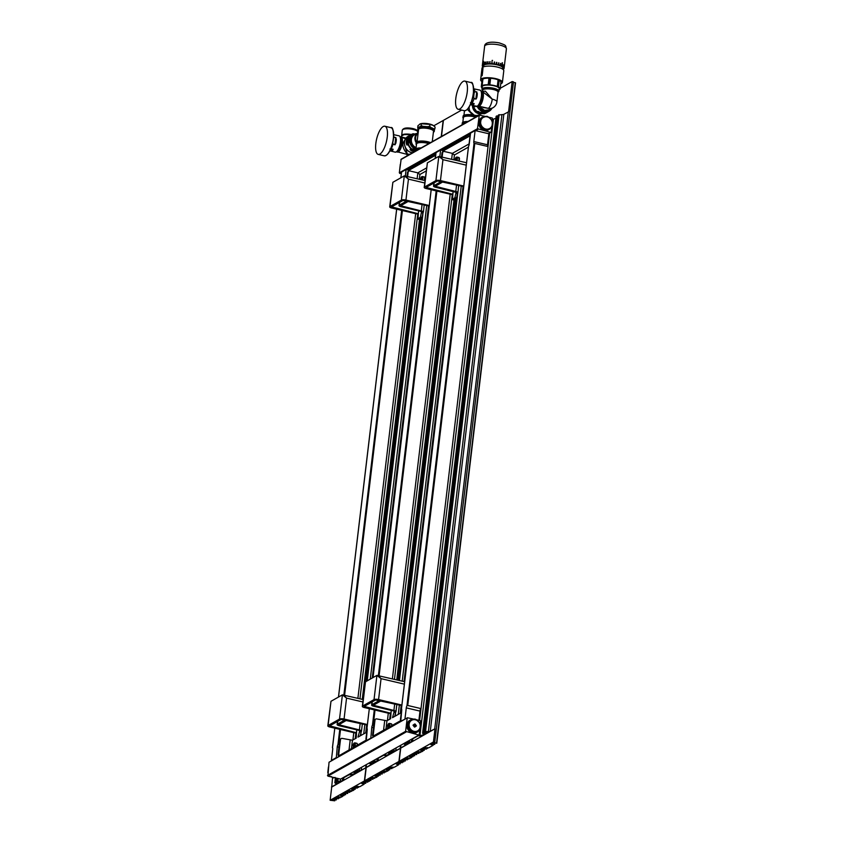<?xml version="1.0" encoding="UTF-8"?>
<svg xmlns="http://www.w3.org/2000/svg" width="843" height="843" viewBox="0 0 843 843"><rect width="100%" height="100%" fill="white"/><g stroke="black" fill="none" stroke-linecap="round" stroke-linejoin="round"><path stroke-width="1.26" d="M455.81 98.41A14.468 5.069 103.3 0 1 464.841 81.107A14.468 5.069 103.3 0 1 467.233 91.971A14.468 5.069 -76.7 0 1 458.202 109.274A14.468 5.069 -76.7 0 1 455.81 98.41M476.147 106.471A8.388 2.94 -76.7 0 0 477.117 106.281A8.388 2.94 -76.7 0 0 481.195 97.693A8.388 2.94 -76.7 0 0 479.994 90.127C483.808 91.845 480.531 104.637 477.296 106.26L472.059 105.501A8.388 2.94 -76.7 0 0 472.902 105.291A8.388 2.94 -76.7 0 0 473.808 104.511L474.114 103.563M470.436 102.656L472.143 102.983A8.388 2.94 -76.7 0 0 473.987 98.736L476.053 99.074L474.04 98.473L473.692 96.871L474.145 93.025L473.397 93.025L474.862 91.434A8.388 2.94 -76.7 0 0 473.84 88.8L475.821 89.242M476.896 92.024L476.917 93.468L476.706 91.866L474.851 91.666L476.695 92.098L475.884 98.905L476.79 97.619A8.388 2.94 -76.7 0 0 477.296 93.394M476.053 99.074L476.79 97.619M474.04 98.473L472.965 96.65M470.9 103.331L473.882 103.541L473.545 104.195A8.103 2.835 -76.7 0 1 471.848 105.154L473.808 104.511M475.621 89.221L473.777 88.778M479.562 106.682L484.577 110.412L489.34 109.78L492.997 107.714A7.808 6.965 60.6 0 1 488.266 108.336A7.808 2.74 -76.7 0 0 492.238 99.168L481.975 91.192A7.808 2.74 103.3 0 1 483.271 97.061A7.808 2.74 103.3 0 1 478.392 106.408A7.808 2.74 103.3 0 1 477.739 105.944L488.266 108.336L483.028 107.493M492.997 107.714A7.808 7.808 0 0 0 496.906 101.834A7.808 2.244 -173.2 0 0 492.238 99.168L485.399 91.192L482.523 91.318M497.191 90.507A6.944 2.002 -173.2 0 0 493.176 88.631A6.944 2.002 -173.2 0 0 483.787 88.905M482.565 90.243A8.535 2.455 6.8 0 1 481.954 89.168A8.535 2.455 6.8 0 1 493.808 88.273A8.535 2.455 -173.2 0 1 498.908 91.192A8.535 2.455 -173.2 0 1 498.065 92.087M498.908 91.192L499.204 88.715A8.535 2.455 -173.2 0 0 494.103 85.796A8.535 2.455 -173.2 0 0 482.249 86.692L481.954 89.168M498.329 79.959L498.371 79.959A9.494 2.729 6.8 0 1 498.55 80.032L498.592 80.053A9.494 2.729 6.8 0 1 498.761 80.127L498.803 80.148A9.494 2.729 6.8 0 1 498.972 80.233L499.003 80.243A9.494 2.729 6.8 0 1 499.172 80.327L498.413 86.945A9.494 2.729 -173.2 0 1 500.152 88.821A9.494 2.729 -173.2 0 1 499.867 89.379L499.857 89.39A9.494 2.729 -173.2 0 1 499.783 89.463L499.762 89.474A9.494 2.729 -173.2 0 1 499.688 89.537L499.667 89.558A9.494 2.729 -173.2 0 1 499.572 89.621L499.551 89.632A9.494 2.729 -173.2 0 1 499.456 89.695L499.435 89.706A9.494 2.729 -173.2 0 1 499.33 89.769L499.298 89.779A9.494 2.729 -173.2 0 1 499.067 89.895M481.3 86.576L482.091 79.969A9.494 2.729 6.8 0 1 482.375 79.421L481.585 86.028A9.494 2.729 -173.2 0 0 481.3 86.576A9.494 2.729 -173.2 0 0 482.112 87.872M481.585 86.028L481.606 86.007A9.494 2.729 -173.2 0 1 481.669 85.944L481.69 85.933A9.494 2.729 -173.2 0 1 481.774 85.86L481.785 85.849A9.494 2.729 -173.2 0 1 481.88 85.786L481.901 85.775A9.494 2.729 -173.2 0 1 481.996 85.712L482.017 85.691A9.494 2.729 -173.2 0 1 482.133 85.638L482.154 85.617A9.494 2.729 -173.2 0 1 488.171 84.774L488.993 78.188A9.494 2.729 6.8 0 1 489.277 78.178L489.309 78.199A9.494 2.729 6.8 0 1 489.593 78.199L489.635 78.209A9.494 2.729 6.8 0 1 489.92 78.209L489.973 78.22A9.494 2.729 6.8 0 1 490.247 78.23L490.299 78.241A9.494 2.729 6.8 0 1 490.573 78.262L490.626 78.262A9.494 2.729 6.8 0 1 498.097 79.843L497.307 86.45A9.494 2.729 -173.2 0 0 489.836 84.869L490.605 78.273M489.277 78.178L488.487 84.785A9.494 2.729 -173.2 0 0 488.223 84.774L489.014 78.167L488.171 84.774M488.487 84.785L488.54 84.785A9.494 2.729 -173.2 0 1 488.803 84.795L488.866 84.806A9.494 2.729 -173.2 0 1 489.13 84.816L489.182 84.816A9.494 2.729 -173.2 0 1 489.456 84.837L489.509 84.837A9.494 2.729 -173.2 0 1 489.783 84.858L490.626 78.262M497.307 86.45L497.349 86.471A9.494 2.729 -173.2 0 1 497.539 86.544L497.581 86.555A9.494 2.729 -173.2 0 1 497.76 86.639L497.802 86.65A9.494 2.729 -173.2 0 1 497.981 86.734L498.013 86.755A9.494 2.729 -173.2 0 1 498.181 86.829L498.224 86.85A9.494 2.729 -173.2 0 1 498.382 86.934M502.407 82.393L503.787 70.78A10.97 3.161 6.8 0 0 497.233 67.04A10.97 3.161 -173.2 0 0 482.006 68.188L480.626 79.8A10.97 3.161 -173.2 0 1 495.842 78.652A10.97 3.161 6.8 0 1 502.407 82.393A10.97 3.161 6.8 0 1 500.753 83.794M480.626 79.8A10.97 3.161 -173.2 0 0 481.901 81.539M499.161 80.338L499.204 80.348A9.494 2.729 6.8 0 1 500.942 82.224L500.152 88.821M498.097 79.864L498.139 79.864A9.494 2.729 6.8 0 1 498.329 79.937L497.539 86.544M489.488 84.858L490.278 78.251L489.456 84.837M488.845 84.816L489.646 78.199L488.866 84.806M488.529 84.806L489.309 78.199L488.54 84.785M482.375 79.421L482.386 79.421A9.494 2.729 6.8 0 1 482.459 79.337L482.481 79.337A9.494 2.729 6.8 0 1 482.554 79.263L482.575 79.263A9.494 2.729 6.8 0 1 482.67 79.179L482.681 79.179A9.494 2.729 6.8 0 1 482.786 79.105L482.807 79.105A9.494 2.729 6.8 0 1 482.913 79.031L482.934 79.031A9.494 2.729 6.8 0 1 488.951 78.167M482.797 70.39L482.175 75.617A10.97 3.161 -173.2 0 0 481.606 75.933L482.228 70.707A10.97 3.161 -173.2 0 1 482.797 70.38L482.175 75.617A10.97 3.161 -173.2 0 0 481.606 75.933M482.955 67.872L482.86 69.579L482.955 67.872A10.97 3.161 -173.2 0 0 482.649 68.041L482.354 69.864A10.97 3.161 -173.2 0 1 482.86 69.579A10.97 3.161 -173.2 0 0 482.354 69.864M483.418 66.882L483.545 65.859A9.726 2.803 -173.2 0 1 497.033 64.837A9.726 2.803 6.8 0 1 502.849 68.157L502.723 69.189M484.63 46.239C484.63 42.161 491.553 41.391 499.372 42.93C506.98 45.585 505.305 45.248 506.411 48.841A10.97 3.161 -173.2 0 0 499.846 45.1A10.97 3.161 -173.2 0 0 484.63 46.239L482.301 65.712A10.97 3.161 -173.2 0 1 497.528 64.563A10.97 3.161 6.8 0 1 504.082 68.304A10.97 3.161 6.8 0 1 503.05 69.442M482.301 65.712A10.97 3.161 -173.2 0 0 483.039 67.05M502.217 62.709L501.922 65.185A10.97 3.161 -173.2 0 1 502.165 65.301A10.97 3.161 -173.2 0 0 501.922 65.185L502.217 62.709A10.97 3.161 -173.2 0 1 502.46 62.825L502.165 65.301M503.25 64.785L503.123 65.88A10.97 3.161 -173.2 0 1 503.282 66.007A10.97 3.161 -173.2 0 0 503.123 65.88L503.25 64.785A10.97 3.161 -173.2 0 1 503.419 64.9L503.292 66.007M504.019 65.491L503.893 66.586A10.97 3.161 -173.2 0 1 503.966 66.713A10.97 3.161 -173.2 0 0 503.893 66.586L504.019 65.491A10.97 3.161 -173.2 0 1 504.103 65.617L503.977 66.713M498.603 62.846L498.476 63.952A10.97 3.161 -173.2 0 1 498.824 64.047A10.97 3.161 -173.2 0 0 498.476 63.952L498.603 62.846A10.97 3.161 -173.2 0 0 498.603 62.846L498.603 62.846A10.97 3.161 -173.2 0 1 498.951 62.94L498.951 62.94M504.314 66.175L504.188 67.282A10.97 3.161 -173.2 0 1 504.188 67.398L504.198 67.398A10.97 3.161 -173.2 0 0 504.188 67.282L504.325 66.186A10.97 3.161 -173.2 0 1 504.325 66.302L504.082 68.304M500.479 63.436L500.352 64.532A10.97 3.161 -173.2 0 1 500.647 64.648A10.97 3.161 -173.2 0 0 500.352 64.532L500.489 63.425A10.97 3.161 -173.2 0 0 500.479 63.436L500.489 63.425A10.97 3.161 -173.2 0 1 500.784 63.541L500.658 64.637M483.671 61.307L483.376 63.783A10.97 3.161 -173.2 0 0 483.218 63.868L483.208 63.868A10.97 3.161 -173.2 0 1 483.376 63.783L483.671 61.307A10.97 3.161 -173.2 0 0 483.503 61.391L483.208 63.868M492.143 60.401L491.848 62.877A10.97 3.161 -173.2 0 1 492.249 62.909A10.97 3.161 -173.2 0 0 491.848 62.877L492.143 60.401A10.97 3.161 -173.2 0 1 492.544 60.433L492.544 60.422A10.97 3.161 -173.2 0 0 492.143 60.401M484.662 62.234L484.535 63.341A10.97 3.161 -173.2 0 0 484.303 63.404L484.293 63.404A10.97 3.161 -173.2 0 1 484.525 63.33L484.662 62.234A10.97 3.161 -173.2 0 0 484.43 62.308L484.293 63.404M494.251 62.003L494.124 63.099A10.97 3.161 -173.2 0 1 494.525 63.162A10.97 3.161 -173.2 0 0 494.124 63.099L494.251 62.003A10.97 3.161 -173.2 0 1 494.651 62.055L494.525 63.162L494.651 62.055A10.97 3.161 -173.2 0 0 494.251 62.003M485.768 63.056L485.905 61.96A10.97 3.161 -173.2 0 1 486.2 61.908L486.074 63.014A10.97 3.161 -173.2 0 0 485.768 63.056L485.768 63.056A10.97 3.161 -173.2 0 1 486.063 63.014L486.074 63.014M496.495 62.371L496.369 63.467A10.97 3.161 -173.2 0 1 496.748 63.541A10.97 3.161 -173.2 0 0 496.369 63.467L496.495 62.371A10.97 3.161 -173.2 0 1 496.875 62.445L496.748 63.541L496.875 62.445M487.707 61.75L487.57 62.856A10.97 3.161 -173.2 0 1 487.928 62.835L487.918 62.825A10.97 3.161 -173.2 0 0 487.57 62.856L487.707 61.75A10.97 3.161 -173.2 0 1 488.055 61.729L487.928 62.835M489.762 61.687L489.625 62.793A10.97 3.161 -173.2 0 1 490.015 62.793A10.97 3.161 -173.2 0 0 489.625 62.793L489.762 61.687A10.97 3.161 -173.2 0 1 490.141 61.687L490.141 61.687M486.2 61.908L486.063 63.014M488.055 61.729L487.918 62.825M499.204 80.348L498.413 86.945M482.386 79.411L481.606 86.007M482.459 79.337L481.669 85.944L482.481 79.326M481.785 85.849L482.575 79.242L481.774 85.86M482.67 79.179L481.88 85.786L482.691 79.168M482.786 79.105L481.996 85.712M482.807 79.094L482.017 85.691M482.913 79.031L482.133 85.638L482.944 79.021M489.593 78.199L488.803 84.795M489.92 78.209L489.13 84.816L489.952 78.23M489.973 78.22L489.182 84.816M490.299 78.241L489.509 84.837M490.573 78.262L489.783 84.858M498.139 79.864L497.349 86.471M498.371 79.959L497.581 86.555M498.55 80.032L497.76 86.639M498.592 80.053L497.802 86.65M498.761 80.127L497.981 86.734M498.803 80.148L498.013 86.755M498.972 80.233L498.181 86.829M499.003 80.243L498.224 86.85M478.845 106.513A7.524 6.702 60.6 0 0 483.924 110.538A7.524 6.702 60.6 0 0 486.822 110.57M485.01 113.088L483.945 113.215A8.967 7.998 -119.4 0 1 481.817 113.004A8.967 7.998 -119.4 0 1 479.751 112.224L477.949 111.308L476.811 111.95A8.967 7.998 -119.4 0 1 473.724 107.44A1.159 1.033 -119.4 0 1 473.671 106.913L473.787 105.912L473.64 106.945L474.851 106.165M477.212 112.172L473.703 107.472L474.83 106.218M478.287 111.476L479.751 112.224M482.207 113.362A7.808 6.965 60.6 0 1 479.551 113.257A7.808 6.965 -119.4 0 1 473.281 105.797M482.66 113.468A7.808 6.965 60.6 0 1 478.75 113.71A7.808 6.965 -119.4 0 1 472.459 105.596M474.356 110.876A7.524 6.702 -119.4 0 1 472.976 108.42M480.9 113.879L479.361 114.743A7.239 6.449 -119.4 0 1 474.988 115.322A7.239 6.449 60.6 0 1 469.203 106.924M467.454 109.284L474.061 115.027M475.884 115.66L477.191 115.449M467.37 109.369L472.691 114.933M462.818 122.319L463.387 117.588A7.808 2.244 6.8 0 1 474.23 116.777A7.808 2.244 6.8 0 1 475.663 117.166M492.438 121.455L492.301 118.052L488.519 117.166M485.842 116.534L479.288 115.122L401.142 159.211L399.319 172.804L401.331 173.837M412.828 739.891L411.721 739.385L417.664 736.034L423.239 734.98A3.477 1.001 6.8 0 0 423.808 734.527A3.477 1.001 6.8 0 0 423.565 734.095L422.575 733.262L423.27 732.873L426.179 733.547L427.749 732.662L425.02 732.093L425.546 731.587L428.381 731.566A3.477 1.001 6.8 0 0 430.278 731.239L503.84 114.29L508.571 111.834L512.175 81.56L513.492 81.876L434.746 742.304L433.428 741.998L434.999 728.784L400.72 748.12L400.794 745.286M503.84 114.29A3.477 1.001 6.8 0 1 501.943 114.616L498.434 115.017L424.861 731.966M497.676 116.576L498.245 116.608M422.575 733.262L496.148 116.313L496.833 115.923L497.739 116.049L424.166 732.999M419.877 736.097L493.44 119.148L495.905 118.326M493.44 119.148L492.702 119.253M409.508 740.365L409.298 742.146L406.126 742.546L409.013 743.231L407.443 744.127L403.871 743.547M403.839 743.832L404.956 744.78A3.477 1.001 -173.2 0 1 405.198 745.212A3.477 1.001 -173.2 0 1 404.914 745.549L400.457 748.057M405.43 743.568L405.546 742.599M430.278 731.239L434.999 728.784M409.298 742.146A3.477 1.001 -173.2 0 0 411.384 741.671L412.807 740.091M420.004 728.953L419.087 734.959L340.583 779.101L419.087 734.959M399.456 680.512L457.833 192.773A3.477 1.001 -173.2 0 0 457.875 192.657A3.477 1.001 -173.2 0 0 455.789 191.466L435.23 186.282L443.102 181.751M383.196 755.212L385.367 755.57L388.728 754.453A3.477 1.001 6.8 0 0 389.297 753.99A3.477 1.001 6.8 0 0 389.055 753.558L388.075 752.725L388.76 752.346L391.679 753.02L393.249 752.135L390.362 751.44L393.871 751.039L394.113 749.048M395.209 716.129L395.652 712.377L393.934 712.472L394.25 711.355L393.228 710.849L373.702 706.244A3.477 1.001 6.8 0 1 371.626 705.064A3.477 1.001 6.8 0 1 371.9 704.727L372.248 701.861M395.652 712.377L395.947 711.755A3.477 1.001 -173.2 0 0 395.989 711.64A3.477 1.001 -173.2 0 0 393.913 710.459L373.344 705.264L381.226 700.733M394.166 711.239L394.071 711.998L394.25 711.355L395.947 711.755M394.745 716.381L395.515 712.841M401.247 712.714L392.501 717.656L393.934 712.472M400.741 721.534L401.711 710.449A2.318 0.811 -76.7 0 0 401.479 708.805L468.55 146.292A2.318 0.811 -76.7 0 0 469.235 144.132L470.552 133.12L475.125 130.549L473.808 141.55A2.318 0.811 -76.7 0 0 474.04 143.205L474.767 143.426L474.04 143.205L406.969 705.707A2.318 0.811 -76.7 0 0 406.284 707.867L420.004 711.102L418.897 720.333M416.368 719.732L420.446 720.691L420.457 725.149M489.562 133.099L487.96 146.534L474.767 143.426L407.749 705.475L420.942 708.584A2.318 0.811 -76.7 0 0 420.004 711.102M475.125 130.549L488.845 133.774L487.528 144.785A2.318 0.811 -76.7 0 0 487.865 146.503M491.754 127.251L491.195 131.94L488.318 133.658M343.818 778.827L342.711 778.321L348.654 774.97L354.218 773.916A3.477 1.001 6.8 0 0 354.787 773.463A3.477 1.001 6.8 0 0 354.555 773.031L353.565 772.199L354.25 771.809L357.169 772.483L358.739 771.598L355.851 770.902L359.371 770.502L359.603 768.521M360.699 735.591L361.152 731.84L359.424 731.935L359.74 730.818L358.718 730.312L339.192 725.718A3.477 1.001 6.8 0 1 337.116 724.527A3.477 1.001 6.8 0 1 337.4 724.2L337.737 721.334M367.232 680.838L423.038 212.857L421.31 212.952L421.626 211.835L420.604 211.33L401.078 206.725A3.477 1.001 6.8 0 1 399.002 205.544A3.477 1.001 6.8 0 1 399.287 205.207L399.624 202.341M366.547 681.228L421.763 218.126L419.445 219.454M365.757 781.061L367.78 782.178L364.756 781.788L363.386 782.557L365.725 783.337L362.701 782.947L361.752 783.505L364.123 784.232L359.74 786.73L356.758 786.298L356.157 786.667L358.517 787.394L355.504 787.014L354.903 787.373L357.263 788.11L354.25 787.72L352.838 788.532L355.209 789.269L351.584 789.248L353.912 790.017L352.543 790.787L348.991 790.681L351.32 791.461L347.39 791.588L349.729 792.357L346.705 791.977L345.335 792.747L347.664 793.516L344.65 793.137L343.249 793.948L345.609 794.686L341.647 794.854L344.007 795.581L340.424 795.518L342.753 796.287L341.236 797.172L338.254 796.74L337.643 797.109L340.014 797.836L336.051 798.015L338.412 798.742L335.398 798.353L333.986 799.175L336.357 799.902L332.427 800.028L334.755 800.808L330.14 800.27L364.408 780.934L365.988 767.72L361.268 770.175A3.477 1.001 6.8 0 1 359.371 770.502M365.988 767.72L331.71 787.056L332.564 777.657M335.988 783.758L335.904 784.485L331.447 786.993M335.904 784.485A3.477 1.001 -173.2 0 0 336.188 784.148A3.477 1.001 -173.2 0 0 335.946 783.716L334.829 782.768L335.409 777.878M340.53 779.09L340.287 781.082L337.116 781.482L340.003 782.167L338.433 783.063L334.829 782.768M340.287 781.082A3.477 1.001 -173.2 0 0 342.374 780.607L343.786 779.027M339.792 740.07A1.739 1.549 -119.4 0 1 340.53 738.921L341.215 738.542A1.739 1.549 60.6 0 0 340.477 739.68L339.792 740.07L339.265 744.538L338.738 744.411L340.509 729.522M426.526 167.947L417.833 172.847L409.919 170.981A1.739 1.549 60.6 0 0 408.138 172.257L407.454 172.646L407.021 176.324M408.138 172.257L407.643 176.472M407.454 172.646A1.739 1.549 -119.4 0 1 408.191 171.508L408.876 171.118M336.294 757.899L337.263 746.803A2.318 0.811 -76.7 0 1 337.948 744.643L338.738 744.411M338.464 755.728A1.739 1.549 -119.4 0 1 338.085 754.38L339.265 744.538M339.139 755.317A1.739 1.549 60.6 0 1 338.77 753.99L340.477 739.68M356.557 731.65L356.22 738.12L352.448 740.249L342.258 738.405A1.739 1.549 60.6 0 0 341.215 738.542M359.424 731.935L357.99 737.119L366.737 732.188M357.39 745.022A2.244 0.79 -76.7 0 0 357.211 743.642M360.246 735.855L361.004 732.314M359.655 730.712L359.571 731.471L359.74 730.818L361.447 731.218L361.152 731.84M429.203 206.071L402.996 200.444L391.563 206.893L417.264 213.49A1.159 1.033 60.6 0 0 418.455 212.636L417.97 219.159L420.415 217.072L422.006 217.441L421.763 218.126M422.006 217.441L422.891 213.321M362.258 699.342L419.466 219.517M362.88 699.49L420.141 219.254M366.231 741.008L367.2 729.922A2.318 0.811 -76.7 0 0 366.979 728.268L369.308 708.71L366.937 728.226M370.804 738.426L371.774 727.34L373.449 727.73M370.456 738.342L365.894 740.923M407.432 717.762L329.033 762.23L407.432 717.762L413.987 719.174M405.304 718.963L400.393 721.46M404.967 718.879L406.284 707.867M406.969 705.707L407.749 705.475M420.942 708.584L419.519 720.48M479.288 115.122L477.475 128.705L399.319 172.804M477.475 128.705L490.594 132.362M488.792 129.643A6.976 6.217 -119.4 0 1 488.55 129.79A6.976 6.217 -119.4 0 1 484.325 130.349A6.976 6.217 -119.4 0 1 478.866 124.543A6.976 6.217 -119.4 0 1 481.69 117.641A6.976 6.217 -119.4 0 1 481.943 117.514M400.857 177.799L401.542 172.067L406.105 169.485L408.286 170.001M406.105 169.485L405.325 176.103M408.497 169.317L435.936 153.531M439.825 156.629L440.615 150.012L436.042 152.594L435.357 158.326M440.615 150.012L442.796 150.528M442.996 149.854L470.436 134.069M482.902 132.383A5.869 1.686 -173.2 0 0 482.017 132.14A5.869 1.686 -173.2 0 0 481.068 131.951M470.246 135.723L442.849 151.139L443.218 151.74M398.834 680.364L456.274 198.653L453.945 199.981M397.38 680.027L454.651 199.78M389.023 752.409L389.087 751.882M397.643 680.09L454.935 199.622M452.954 193.205L452.47 199.696L454.925 197.599L456.506 197.968L456.274 198.653M456.506 197.968L457.401 193.858L455.821 193.49L456.137 192.373L435.589 187.262A3.477 1.001 6.8 0 1 433.513 186.071A3.477 1.001 6.8 0 1 433.787 185.745L434.134 182.878M373.649 735.855A1.739 1.549 60.6 0 1 373.28 734.516L374.987 720.207A1.739 1.549 60.6 0 1 376.768 718.931L386.948 720.786L390.646 718.7M401.826 705.591L375.609 699.964L364.187 706.413L389.887 713.009A1.159 1.033 60.6 0 0 391.068 712.156L390.583 718.679M391.9 725.56A2.244 0.79 -76.7 0 0 391.71 724.169M454.925 197.599L455.821 193.49M458.919 160.95A2.392 0.832 103.3 0 0 459.33 159.316A2.392 0.832 103.3 0 0 458.94 157.525L459.014 160.971A2.244 0.79 -76.7 0 0 459.414 159.38A2.244 0.79 -76.7 0 0 459.245 157.852M468.866 145.649L469.846 137.451A1.739 1.549 -119.4 0 1 470.12 136.714M441.521 181.382L433.787 185.745M456.052 192.257L455.958 193.015L456.137 192.373L457.833 192.773M396.758 679.88L453.977 200.044M372.975 736.255A1.739 1.549 -119.4 0 1 372.595 734.906L374.303 720.596A1.739 1.549 -119.4 0 1 375.03 719.458L375.715 719.068M373.765 725.075L373.238 724.948L375.019 710.059M451.648 159.243L452.343 153.373L444.43 151.519A1.739 1.549 60.6 0 0 442.649 152.794L441.964 153.184L441.521 156.861M442.649 152.794L442.143 157.009M441.964 153.184A1.739 1.549 -119.4 0 1 442.691 152.035L443.376 151.656M371.774 727.34A2.318 0.811 -76.7 0 1 372.458 725.18L373.238 724.948M373.038 736.529L372.964 737.203M373.08 736.171L400.478 720.744M400.573 720.006A1.739 1.549 -119.4 0 1 400.478 719.174L401.668 709.174M407.19 718.141L405.609 731.345L418.739 735.001M416.927 732.251A6.944 6.186 -119.4 0 1 416.674 732.409A6.944 6.186 -119.4 0 1 412.469 732.967A6.944 6.186 -119.4 0 1 407.032 727.182A6.944 6.186 -119.4 0 1 409.846 720.312A6.944 6.186 -119.4 0 1 410.109 720.175M406.073 732.019L327.916 776.118L340.583 779.101M327.916 776.118L329.033 762.23M400.341 164.28A6.976 6.217 60.6 0 0 400.299 164.343L399.656 169.97A6.976 6.217 60.6 0 0 399.645 170.075M335.957 757.815L331.383 760.397L332.7 749.385A2.318 0.811 -76.7 0 0 332.469 747.741L334.797 728.183L332.437 747.688M337.801 781.092L338.106 778.51M337.116 781.482L337.485 778.374M338.433 783.063L338.633 781.377M336.494 783.073L337.063 778.268M336.42 782.504L336.926 778.237M335.893 782.378L336.399 778.11M335.777 782.441L336.294 778.089M335.514 782.378L336.03 778.026M330.14 800.27L331.71 787.056M407.158 154.343L406.969 155.923M365.725 767.657L366.052 764.875M433.755 125.807L443.165 120.496L441.247 136.587M365.736 781.24L364.408 780.934M331.004 776.435L332.532 777.646A6.976 6.217 60.6 0 0 333.059 777.794A6.976 6.217 60.6 0 0 333.586 777.899L334.144 777.583M328.475 766.919A6.976 6.217 60.6 0 0 328.433 766.982L327.801 772.62M332.532 777.646L333.09 777.33M333.586 777.899L335.103 777.404M409.666 720.681L414.471 719.037A6.944 6.186 -119.4 0 1 415.125 719.153A6.944 6.186 -119.4 0 1 415.768 719.332L419.93 723.094A6.944 6.186 -119.4 0 1 420.436 724.411L419.793 729.817A6.944 6.186 -119.4 0 1 419.003 730.828L418.455 731.144A6.944 6.186 -119.4 0 1 417.201 732.114A6.944 6.186 -119.4 0 1 413.65 732.788L414.198 732.472A6.944 6.186 -119.4 0 1 413.544 732.356A6.944 6.186 -119.4 0 1 412.901 732.167L412.353 732.483A6.944 6.186 -119.4 0 1 408.191 728.721L408.739 728.415A6.944 6.186 -119.4 0 1 408.233 727.098L407.685 727.404A6.944 6.186 -119.4 0 1 408.328 721.998L408.876 721.692A6.944 6.186 -119.4 0 1 409.666 720.681L409.118 720.986A6.944 6.186 -119.4 0 1 410.372 720.017A6.944 6.186 -119.4 0 1 413.565 719.311M408.233 727.098L408.876 721.692M412.901 732.167L408.739 728.415M413.987 731.334A6.08 5.416 -119.4 0 1 409.14 724.253A6.08 5.416 -119.4 0 1 415.367 719.785A6.08 5.416 -119.4 0 1 420.214 726.866A6.08 5.416 -119.4 0 1 413.987 731.334M419.003 730.828L414.198 732.472M418.455 731.144L413.65 732.788M414.735 727.098L415.178 724.074L416.431 725.897L414.735 727.098M414.356 726.94L413.017 725.17L414.703 723.968L414.356 726.94L413.102 725.117L414.703 723.968M415.178 724.074L414.83 727.045M412.353 732.483L408.191 728.721M407.685 727.404L408.328 721.998M378.317 759.364L377.253 758.563M366.062 739.469A1.739 1.549 -119.4 0 1 365.967 738.647L367.158 728.637M338.538 756.002L365.978 740.217M375.009 759.828L374.798 761.608L372.343 761.334M372.3 761.629L371.658 761.724M371.615 762.009L374.513 762.704L372.933 763.589L373.133 761.914M377.221 758.858L383.165 755.497M400.256 761.598L402.28 762.704L399.266 762.325L397.864 763.136L400.225 763.863L396.263 764.043L398.591 764.812L394.25 767.256L390.699 767.151L393.028 767.931L390.014 767.541L389.403 767.91L391.774 768.637L388.76 768.247L387.348 769.069L389.719 769.796L386.126 769.733L388.454 770.502L387.053 771.324L384.071 770.892L383.46 771.261L385.831 771.988L381.868 772.156L384.229 772.894L381.215 772.504L379.803 773.316L382.174 774.053L379.16 773.663L377.748 774.485L380.119 775.212L377.106 774.822L376.147 775.381L378.518 776.118L374.935 776.055L377.221 776.867L375.736 777.699L372.184 777.594L374.513 778.374L371.5 777.984L370.551 778.542L372.922 779.269L369.898 778.89L368.496 779.701L370.867 780.439L366.895 780.607L369.266 781.335L364.64 780.797L398.918 761.461L400.499 748.257L395.767 750.702A3.477 1.001 6.8 0 1 393.871 751.039M400.499 748.257L366.22 767.594L366.284 764.749M370.499 764.285L370.414 765.012L365.957 767.53M370.414 765.012A3.477 1.001 -173.2 0 0 370.699 764.675A3.477 1.001 -173.2 0 0 370.456 764.253L369.371 763.01M372.933 763.589L369.339 763.305M374.798 761.608A3.477 1.001 -173.2 0 0 376.884 761.134L378.296 759.564M371.004 763.6L371.194 761.977M370.931 763.031L371.046 762.072M423.038 212.857L423.323 212.236A3.477 1.001 -173.2 0 0 423.365 212.12A3.477 1.001 -173.2 0 0 421.289 210.94L400.72 205.745L408.602 201.214M421.542 211.719L421.447 212.478L421.626 211.835L423.323 212.236M420.415 217.072L421.31 212.952M365.145 682.767L420.436 219.085M357.169 772.483L357.369 770.808M355.23 772.494L355.43 770.881M366.083 681.492L421.279 218.611M355.156 771.935L355.272 770.966M365.936 681.576L421.131 218.695M365.314 682.177L420.541 219.022M424.419 180.423A2.392 0.832 103.3 0 0 424.83 178.79A2.392 0.832 103.3 0 0 424.429 176.998L424.503 180.444A2.244 0.79 -76.7 0 0 424.904 178.853M424.904 178.821A2.244 0.79 -76.7 0 0 424.735 177.325M346.715 720.207L338.844 724.738L359.403 729.922A3.477 1.001 -173.2 0 1 361.478 731.113A3.477 1.001 -173.2 0 1 361.447 731.218M345.135 719.827L337.4 724.2M364.64 780.797L366.22 767.594M461.627 110.085L443.397 120.37L441.479 136.45M400.235 748.194L400.562 745.412M400.235 761.777L398.918 761.461M407.021 200.845L399.287 205.207M435.157 158.452L435.336 156.914A1.739 1.549 -119.4 0 1 435.62 156.176M417.137 178.705L417.833 172.847L419.909 174.48L418.528 173.437M435.736 155.186L435.726 153.616M435.536 155.27L408.339 170.613L408.718 171.213M419.73 174.238L419.171 173.9L419.909 174.48L419.34 179.232M391.679 753.02L391.879 751.345M389.74 753.031L389.93 751.408M398.412 680.269L455.789 199.138M389.666 752.462L389.782 751.492M398.275 680.238L455.631 199.222M397.748 680.111L455.051 199.559M469.066 143.942L452.343 153.373L454.419 155.017L453.028 153.963M454.24 154.764L453.682 154.438L454.419 155.017L453.85 159.759M379.635 700.364L371.9 704.727M407.443 744.127L407.643 742.441M405.504 744.137L405.704 742.514M487.17 116.376A6.976 6.217 -119.4 0 1 487.697 116.524L489.214 117.735A6.396 5.701 60.6 0 0 485.125 116.766L486.632 116.281A6.976 6.217 -119.4 0 1 487.17 116.376M489.214 117.735L492.049 120.454A6.976 6.217 -119.4 0 1 492.47 121.54L492.122 125.301A6.396 5.701 -119.4 0 1 489.635 128.515L485.368 130.17A6.976 6.217 -119.4 0 0 489.045 129.506L488.55 129.79M492.122 125.301L491.796 127.188A6.976 6.217 -119.4 0 1 491.153 128.02L490.394 128.442A6.976 6.217 -119.4 0 1 489.045 129.506M486.116 129.738A6.976 6.217 -119.4 0 1 485.589 129.643A6.976 6.217 -119.4 0 1 485.062 129.495L484.303 129.917A6.976 6.217 -119.4 0 1 479.952 125.986L480.7 125.565A6.976 6.217 -119.4 0 1 480.289 124.479L479.53 124.912A6.976 6.217 -119.4 0 1 480.204 119.253L480.963 118.831A6.976 6.217 -119.4 0 1 481.606 117.999L480.847 118.42A6.976 6.217 -119.4 0 1 482.196 117.356A6.976 6.217 -119.4 0 1 485.463 116.65M490.752 119.126A6.396 5.701 -119.4 0 1 492.365 123.299M485.062 129.495L483.766 128.157A6.396 5.701 60.6 0 0 487.855 129.127M483.766 128.157L482.228 126.766A6.396 5.701 -119.4 0 1 480.615 122.593L480.858 120.591A6.396 5.701 -119.4 0 1 483.345 117.377L485.125 116.766M491.153 128.02L489.635 128.515M490.394 128.442L485.368 130.17M484.303 129.917L479.952 125.986M482.228 126.766L480.7 125.565M480.289 124.479L480.615 122.593M479.53 124.912L480.204 119.253M480.858 120.591L480.963 118.831M481.606 117.999L483.345 117.377M423.27 732.873L496.833 115.923M423.534 732.936L497.096 115.986M423.639 732.873L497.212 115.923M424.25 733.558L497.813 116.608M426.179 733.547L426.379 731.872M425.546 731.587L499.119 114.637M434.735 728.721L508.308 111.771M434.682 742.651L436.79 743.241L433.776 742.852L432.364 743.663L434.735 744.401L430.805 744.527L433.133 745.296L428.76 747.794L425.209 747.688L427.538 748.458L423.945 748.394L426.273 749.164L423.26 748.784L421.89 749.553L424.219 750.333L420.636 750.27L422.965 751.039L421.563 751.851L418.002 751.745L420.341 752.525L416.41 752.651L418.739 753.421L415.725 753.041L414.345 753.811L416.684 754.58L413.66 754.2L412.29 754.97L414.619 755.739L410.689 755.876L413.028 756.645L409.435 756.582L411.763 757.351L410.246 758.236L407.264 757.804L406.663 758.173L409.024 758.9L405.093 759.037L407.422 759.806L404.408 759.417L403.038 760.196L405.367 760.966L401.437 761.092L403.765 761.872L399.15 761.334L400.72 748.12M399.15 761.334L433.428 741.998M500.215 88.315L512.175 81.56M515.252 82.888L513.45 82.235M415.968 148.747L416.537 144.027A7.808 2.244 6.8 0 1 427.38 143.205A7.808 2.244 6.8 0 1 428.813 143.595M432.259 141.656L433.502 131.308A7.524 2.171 -173.2 0 0 433.228 130.623A7.524 2.171 -173.2 0 0 426.284 128.262A7.524 2.171 -173.2 0 0 418.982 128.916L419.034 128.874A7.471 2.15 6.8 0 1 419.034 128.874A7.471 2.15 6.8 0 1 426.284 128.231A7.471 2.15 6.8 0 1 433.176 130.56A7.471 2.15 6.8 0 1 433.207 130.591M434.335 129.527L434.851 128.968L433.692 128.831M431.058 127.588L429.709 126.376L427.138 126.713M423.523 126.429L421.131 125.733L420.204 126.692M434.851 128.968L435.083 126.998L433.144 125.386L429.941 124.416L429.709 126.376M417.706 127.672L417.938 125.702L420.394 123.816A7.471 2.15 6.8 0 1 433.049 125.322A7.471 2.15 6.8 0 1 433.091 125.354M421.131 125.733L421.363 123.773L429.941 124.416M419.73 124.1L421.363 123.773M418.982 128.916A7.524 2.171 -173.2 0 0 418.56 129.527L417.106 141.698M418.16 132.825A7.092 6.322 60.6 0 0 416.263 142.435M418.181 132.646A7.239 6.449 60.6 0 0 417.98 132.762A7.239 6.449 60.6 0 0 416.2 142.699M417.98 132.762L414.44 134.764A7.239 6.449 60.6 0 0 411.405 141.339A7.239 6.449 60.6 0 0 416.105 147.599M416.073 147.925A7.524 6.702 -119.4 0 1 411.089 141.434A7.524 6.702 -119.4 0 1 414.24 134.543A7.524 6.702 -119.4 0 1 415.978 133.889M416.042 148.136A7.524 6.702 -119.4 0 1 410.878 141.677A7.524 6.702 -119.4 0 1 414.008 134.669A7.524 6.702 -119.4 0 1 414.124 134.606M416.01 148.41A7.808 6.965 -119.4 0 1 410.625 141.719A7.808 6.965 -119.4 0 1 413.86 134.416A7.808 6.965 -119.4 0 1 416.442 133.626M415.652 149A7.808 6.965 -119.4 0 1 409.856 142.404A7.808 6.965 -119.4 0 1 413.07 134.869L413.86 134.416M410.309 149.949L411.426 150.781A8.967 7.998 60.6 0 0 413.491 151.561A8.967 7.998 60.6 0 0 414.419 151.719M406.737 144.733L406.337 143.352L406.937 144.564A1.159 1.033 60.6 0 0 407 145.091L408.138 144.448A8.967 7.998 60.6 0 0 411.226 148.948A1.159 1.033 60.6 0 0 411.69 149.19L415.325 150.043M407.58 137.694L406.863 138.979A8.967 7.998 60.6 0 0 406.337 143.352M414.356 134.163L413.565 133.774A1.159 1.033 60.6 0 0 413.059 133.784L413.028 133.784A8.967 7.998 60.6 0 0 411.468 134.437A8.967 7.998 60.6 0 0 409.076 136.629L407.928 137.272A1.159 1.033 60.6 0 0 407.749 137.757L406.863 138.979M413.607 133.995A0.864 0.769 60.6 0 0 413.239 133.995A8.683 7.735 60.6 0 0 409.403 136.745A0.864 0.769 60.6 0 0 409.276 137.103L408.465 143.911A0.864 0.769 60.6 0 0 408.507 144.311A8.683 7.735 60.6 0 0 411.489 148.674L410.077 149.601A1.159 1.033 60.6 0 0 410.552 149.833L411.426 150.781M404.492 144.49L407.295 154.027A7.808 2.74 103.3 0 1 406.389 154.195A7.808 7.808 0 0 0 410.067 154.174M406.126 138.083L403.091 142.92C402.406 146.376 403.808 150.075 407.295 154.027A7.808 6.965 -119.4 0 0 410.267 154.069M401.553 137.009L406.052 138.147L406.273 138.737L405.209 138.747L401.005 136.872A7.808 2.74 -76.7 0 0 400.214 136.987M410.689 134.88A7.808 2.244 6.8 0 0 401.574 136.039L404.071 134.543L410.973 134.722A7.524 2.171 -173.2 0 0 402.174 135.302M389.993 150.813L392.575 149.875A8.103 2.835 -76.7 0 1 390.889 150.834L392.838 150.191L393.144 149.243M395.925 137.704L395.947 139.148L395.736 137.546L393.892 137.114A8.388 2.94 -76.7 0 0 393.702 136.018M395.82 143.299L394.861 144.859L395.82 143.299A8.388 2.94 -76.7 0 0 396.326 139.074M389.919 150.802L391.089 151.182A8.388 2.94 -76.7 0 0 391.932 150.971A8.388 2.94 -76.7 0 0 392.838 150.191M390.931 148.61L391.184 148.663A8.388 2.94 -76.7 0 0 393.017 144.427L392.438 144.058M393.639 137.093L395.725 137.788L394.914 144.596L393.07 144.153L392.722 142.551M393.07 144.153L395.082 144.754M375.82 143.542A14.468 5.069 103.3 0 1 384.851 126.229A14.468 5.069 103.3 0 1 387.253 137.093A14.468 5.069 -76.7 0 1 378.222 154.395A14.468 5.069 -76.7 0 1 375.82 143.542M463.713 186.598L437.496 180.982L426.073 187.42L451.774 194.027A1.159 1.033 60.6 0 0 452.954 193.173L453.165 191.403M452.47 193.932L451.785 194.322A1.159 1.033 -119.4 0 1 451.079 194.406L426.284 188.569A3.477 1.001 -173.2 0 1 424.208 187.388L427.38 162.836L438.803 156.387L466.548 162.752M463.776 186.071L440.446 180.581A3.477 1.001 -173.2 0 0 435.915 180.602L424.493 187.051A3.477 1.001 -173.2 0 0 424.208 187.388M441.037 158.094L440.383 156.766L442.944 159.664L438.803 156.387L435.915 180.602M418.665 210.866L418.455 212.636M417.959 213.405L417.274 213.785A1.159 1.033 -119.4 0 1 416.579 213.88L391.774 208.042A3.477 1.001 -173.2 0 1 389.698 206.851L392.87 182.299L404.292 175.86L425.02 180.571M429.266 205.534L405.947 200.044A3.477 1.001 -173.2 0 0 401.405 200.076L389.982 206.514A3.477 1.001 -173.2 0 0 389.698 206.851M406.526 177.557L405.883 176.229L408.444 179.127L404.292 175.86L401.405 200.076M391.278 710.386L391.068 712.156M390.583 712.915L389.898 713.304A1.159 1.033 -119.4 0 1 389.203 713.399L364.397 707.562A3.477 1.001 -173.2 0 1 362.321 706.371L365.493 681.818L376.916 675.38L404.672 681.734M401.89 705.054L378.57 699.564A3.477 1.001 -173.2 0 0 374.029 699.595L362.606 706.034A3.477 1.001 -173.2 0 0 362.321 706.371M379.15 677.077L378.496 675.749L381.057 678.647L376.916 675.38L374.029 699.595M367.316 725.054L341.109 719.437L329.676 725.876L355.377 732.483A1.159 1.033 60.6 0 0 356.568 731.629L356.779 729.859M356.073 732.388L355.388 732.778A1.159 1.033 -119.4 0 1 354.692 732.862L329.887 727.024A3.477 1.001 -173.2 0 1 327.811 725.844L330.983 701.292L342.406 694.843L363.133 699.553M367.379 724.527L344.06 719.026A3.477 1.001 -173.2 0 0 339.518 719.058L328.096 725.507A3.477 1.001 -173.2 0 0 327.811 725.844M344.65 696.55L343.997 695.212L346.557 698.12L342.406 694.843L339.518 719.058M466.495 110.011A14.183 4.963 -76.7 0 0 473.45 93.52A14.183 4.963 -76.7 0 0 472.586 84.152M470.9 82.54C472.649 81.55 473.503 85.196 473.471 93.499C471.068 105.059 468.002 110.791 464.272 110.707A14.468 5.069 -76.7 0 0 473.302 93.394A14.468 5.069 -76.7 0 0 470.9 82.54L464.841 81.107M472.733 97.683A7.239 2.529 -76.7 0 0 472.934 96.882L473.692 96.871M472.038 103.099L473.882 103.541L470.246 104.975M474.145 93.025L474.851 91.666M476.432 97.546L476.917 93.468A8.103 2.835 -76.7 0 1 476.432 97.546M477.507 106.018A8.103 2.835 -76.7 0 0 481.1 99.01A8.103 2.835 -76.7 0 0 481.005 91.139M481.227 91.402A7.524 2.634 103.3 0 1 482.891 97.061A7.524 2.634 103.3 0 1 477.823 105.881M481.321 91.666A7.239 2.529 103.3 0 1 482.386 99.316A7.239 2.529 103.3 0 1 478.023 105.681M478.244 105.459A6.944 2.434 -76.7 0 0 482.027 99.232A6.944 2.434 -76.7 0 0 481.416 91.971M481.184 91.307A7.808 2.74 103.3 0 1 481.975 91.192L481.163 91.265M489.34 109.78A7.808 6.965 -119.4 0 1 484.609 110.401A7.808 6.965 -119.4 0 1 479.604 106.692M483.144 89.621A7.524 2.171 6.8 0 1 493.303 89.326C486.506 88.325 482.902 88.673 482.544 90.359A7.808 2.244 6.8 0 1 493.387 89.537A7.808 2.244 6.8 0 1 498.055 92.203L496.906 101.834M493.366 89.337A7.524 2.171 6.8 0 1 497.644 91.35M497.222 90.844A7.239 2.086 -173.2 0 0 493.218 89.116A7.239 2.086 -173.2 0 0 483.682 89.232M483.26 89.432A7.239 2.086 6.8 0 1 493.26 88.842A7.239 2.086 6.8 0 1 497.581 91.139M491.553 108.526A8.683 7.735 -119.4 0 1 483.787 111.634A8.683 7.735 -119.4 0 1 477.517 106.113M485.178 113.11A1.159 1.033 -119.4 0 0 485.442 113.067L484.303 113.71A8.967 7.998 -119.4 0 0 485.874 113.067L489.066 111.255L491.933 108.315A8.967 7.998 -119.4 0 1 489.066 111.255A8.967 7.998 -119.4 0 1 483.64 111.971A8.967 7.998 -119.4 0 1 477.18 106.323M474.872 106.798A1.159 1.033 -119.4 0 1 474.809 106.271L474.82 106.155M484.272 113.721L484.303 113.71A1.159 1.033 -119.4 0 1 483.808 113.721L477.275 112.182A1.159 1.033 -119.4 0 1 476.811 111.95L476.78 111.961M483.745 113.71L484.83 113.152M485.874 113.067L483.777 113.731L477.243 112.193L478.424 111.539A1.159 1.033 -119.4 0 1 477.949 111.308M463.545 115.523A8.251 2.371 6.8 0 1 474.556 115.301A8.251 2.371 6.8 0 1 477.38 116.197L474.567 115.301C468.192 114.132 464.356 114.437 463.049 116.208A8.304 2.392 6.8 0 1 474.577 115.343A8.304 2.392 6.8 0 1 477.338 116.218M475.926 117.019A8.304 2.392 -173.2 0 0 474.43 116.608A8.304 2.392 -173.2 0 0 462.902 117.483A8.304 2.392 -173.2 0 0 463.218 118.262M475.831 117.072A8.251 2.371 -173.2 0 0 474.398 116.682A8.251 2.371 -173.2 0 0 465.694 116.134A8.251 2.371 -173.2 0 0 463.292 118.347M462.723 122.404A8.251 2.371 6.8 0 1 468.034 121.476M468.034 121.466L462.227 123.089A8.304 2.392 6.8 0 1 467.97 121.508M465.578 122.857A8.304 2.392 -173.2 0 0 462.08 124.353A8.304 2.392 -173.2 0 0 462.154 124.785A8.251 2.371 -173.2 0 1 465.42 122.941M456.579 184.923L455.789 191.466M398.244 714.411L399.361 705.011M402.206 681.155L461.247 186.018M394.693 703.905L393.913 710.459M393.038 716.582L393.987 716.813M363.733 733.884L364.861 724.474M370.267 679.131L426.737 205.492M418.739 149.285A8.304 2.392 -173.2 0 0 415.23 150.792A8.304 2.392 -173.2 0 0 415.314 151.213A8.251 2.371 -173.2 0 1 418.571 149.38M352.911 739.985L353.786 732.651M357.885 698.32L415.673 213.669M344.608 695.19L402.396 210.539M337.948 744.643L339.771 729.353M343.849 695.18L401.658 210.371M337.263 746.803L338.949 747.204M338.77 753.99L338.085 754.38M350.172 740.27L349.044 749.733M352.448 740.249L351.478 748.363M358.538 736.055L359.487 736.276M419.603 720.502L489.657 133.046M479.045 115.502L400.899 159.59M435.989 153.047L406.642 169.612M470.499 133.573L441.142 150.138M477.939 129.379L475.652 130.676M401.489 172.509L399.782 173.479M473.808 141.55L487.528 144.785M442.849 151.139L443.039 149.485M470.036 135.797L470.236 134.142M374.387 705.854L374.545 704.506M386.948 720.786L385.989 728.889M468.413 147.114L454.419 155.017M436.274 186.872L436.432 185.513M454.388 198.663L455.968 199.032M452.607 199.665L454.187 200.044M387.422 720.523L388.296 713.189M392.385 678.847L450.183 194.196M379.108 675.728L436.906 191.066M372.458 725.18L374.281 709.88M378.359 675.717L436.168 190.897M374.987 720.207L374.303 720.596M373.28 734.516L372.595 734.906M384.682 720.797L383.554 730.259M400.277 720.828L400.151 721.861M405.609 731.345L327.463 775.444M338.517 697.045L396.684 209.19M342.679 778.068L342.374 780.607M361.268 770.175L361.594 767.393M365.725 732.757L366.663 724.906M372.258 678.004L428.55 205.913M367.516 782.03L367.622 781.134M365.462 783.189L365.62 781.851M363.86 784.085L363.976 783.115M364.092 784.19L364.218 783.168M358.264 787.246L358.349 786.54M357.01 787.952L357.095 787.246M354.945 789.122L355.103 787.784M353.691 789.828L353.775 789.111M353.923 789.923L354.018 789.174M351.067 791.314L351.152 790.597M349.466 792.209L349.582 791.229M347.411 793.368L347.569 792.041M345.356 794.527L345.514 793.2M343.754 795.434L343.87 794.454M342.49 796.14L342.585 795.434M339.75 797.689L339.834 796.983M338.148 798.595L338.264 797.615M336.094 799.754L336.252 798.416M334.492 800.66L334.608 799.68M373.017 677.572L431.194 189.728M365.767 740.302L365.651 741.334M338.58 755.644L338.454 756.677M385.367 755.57L385.578 753.863M389.708 719.227L390.446 712.999M394.461 679.332L452.333 194.006M377.179 758.605L376.884 761.134M422.069 204.396L421.289 210.94M419.877 218.137L421.458 218.506M418.096 219.138L419.688 219.507M426.168 170.95L419.909 174.48M339.877 725.328L340.045 723.968M360.182 723.378L359.403 729.922M395.767 750.702L396.105 747.931M400.235 713.294L401.173 705.433M404.018 681.587L463.049 186.451M402.027 762.557L402.132 761.672M399.972 763.716L400.13 762.388M398.37 764.622L398.486 763.642M392.764 767.783L392.849 767.067M391.51 768.489L391.595 767.773M389.455 769.648L389.614 768.321M388.201 770.354L388.286 769.648M388.433 770.46L388.528 769.701M385.567 771.84L385.651 771.134M383.976 772.746L384.092 771.766M381.911 773.906L382.069 772.567M379.856 775.065L380.014 773.726M378.254 775.971L378.37 774.991M377 776.677L377.084 775.96M374.26 778.226L374.345 777.509M372.659 779.122L372.775 778.152M370.604 780.281L370.762 778.953M369.002 781.187L369.118 780.207M401.763 206.345L401.921 204.986M408.339 170.613L408.539 168.958M422.438 179.959A2.392 0.832 -76.7 0 0 422.849 178.326A2.392 0.832 -76.7 0 0 422.459 176.535C421.458 176.577 420.847 177.462 420.615 179.19L420.594 179.517M421.69 179.78A1.812 0.632 -76.7 0 0 422.09 178.326A1.812 0.632 -76.7 0 0 421.584 177.009A1.812 0.632 -76.7 0 0 420.668 179.137A1.812 0.632 -76.7 0 0 420.636 179.538M388.728 754.453L388.855 753.389M456.938 160.486A2.392 0.832 -76.7 0 0 457.359 158.853A2.392 0.832 -76.7 0 0 456.959 157.061C455.958 157.104 455.346 157.989 455.125 159.717L455.094 160.054M456.189 160.307A1.812 0.632 -76.7 0 0 456.6 158.863A1.812 0.632 -76.7 0 0 456.095 157.546A1.812 0.632 -76.7 0 0 455.167 159.664A1.812 0.632 -76.7 0 0 455.146 160.065M391.89 725.686L391.405 723.842A2.392 0.832 103.3 0 1 391.805 725.602M389.329 727.003A2.392 0.832 -76.7 0 0 389.824 725.17A2.392 0.832 -76.7 0 0 389.434 723.378C388.433 723.42 387.822 724.306 387.59 726.034L388.338 728.025M387.643 725.981A1.812 0.632 -76.7 0 0 388.149 727.298A1.812 0.632 -76.7 0 0 389.066 725.18A1.812 0.632 -76.7 0 0 388.56 723.863A1.812 0.632 -76.7 0 0 387.643 725.981M423.239 734.98L423.365 733.926M428.381 731.566L501.943 114.616M403.512 761.724L403.628 760.744M405.114 760.818L405.272 759.48M407.169 759.659L407.285 758.679M408.76 758.753L408.855 758.047M411.51 757.204L411.595 756.498M412.764 756.498L412.88 755.518M414.366 755.591L414.524 754.264M416.421 754.432L416.579 753.105M418.476 753.273L418.592 752.293M420.077 752.377L420.162 751.661M422.944 750.987L423.028 750.238M422.701 750.892L422.786 750.175M423.966 750.186L424.124 748.847M426.021 749.016L426.105 748.31M427.275 748.31L427.359 747.604M433.112 745.254L433.228 744.232M432.87 745.149L432.986 744.179M434.472 744.253L434.63 742.915M436.526 743.094L515.284 82.667M405.009 744.822L404.914 745.549M354.218 773.916L354.345 772.862M350.867 775.033L351.067 773.337M355.198 738.7L355.936 732.462M359.95 698.805L417.822 213.479M357.39 745.159L356.905 743.315A2.392 0.832 103.3 0 1 357.306 745.075M354.819 746.476A2.392 0.832 -76.7 0 0 355.325 744.643A2.392 0.832 -76.7 0 0 354.924 742.852C353.923 742.894 353.312 743.779 353.091 745.507L353.828 747.499M353.133 745.454A1.812 0.632 -76.7 0 0 353.649 746.772A1.812 0.632 -76.7 0 0 354.566 744.643A1.812 0.632 -76.7 0 0 354.049 743.326A1.812 0.632 -76.7 0 0 353.133 745.454M415.304 151.224L415.388 149.527A8.304 2.392 6.8 0 1 421.121 147.936M415.884 148.832A8.251 2.371 6.8 0 1 421.184 147.904L415.388 149.527M428.982 143.5A8.251 2.371 -173.2 0 0 427.549 143.11A8.251 2.371 -173.2 0 0 418.845 142.562A8.251 2.371 -173.2 0 0 416.442 144.775L416.052 143.911A8.304 2.392 -173.2 0 0 416.379 144.701M429.076 143.447A8.304 2.392 -173.2 0 0 427.58 143.047A8.304 2.392 -173.2 0 0 416.052 143.911L416.2 142.646A8.304 2.392 6.8 0 1 427.728 141.772A8.304 2.392 6.8 0 1 430.499 142.646A8.251 2.371 6.8 0 0 427.717 141.729L430.531 142.625M416.705 141.951A8.251 2.371 6.8 0 1 427.717 141.729C421.352 140.56 417.506 140.865 416.2 142.646M433.386 132.214A8.251 2.371 -173.2 0 0 429.287 128.526A8.251 2.371 -173.2 0 0 420.299 128.031A8.251 2.371 -173.2 0 0 418.444 130.433L417.791 129.327A8.304 2.392 -173.2 0 0 418.117 130.107M429.319 128.452A8.304 2.392 -173.2 0 0 417.791 129.327L417.938 128.062A8.304 2.392 6.8 0 1 429.466 127.188A8.304 2.392 6.8 0 1 434.44 130.022L434.282 131.287A8.304 2.392 -173.2 0 0 429.319 128.452M433.787 131.982A8.304 2.392 -173.2 0 0 434.282 131.287L433.386 132.235M418.444 127.367A8.251 2.371 6.8 0 1 429.456 127.145A8.251 2.371 6.8 0 1 434.113 129.232M416.611 142.003A6.66 5.933 -119.4 0 1 418.096 133.373M416.337 142.298A6.944 6.186 -119.4 0 1 418.139 133.004M411.489 148.674A0.864 0.769 60.6 0 0 411.837 148.853L415.367 149.675M413.239 133.995L414.672 134.037L413.597 133.795M409.403 136.745L409.076 136.629A1.159 1.033 60.6 0 0 408.897 137.114L408.086 143.921A1.159 1.033 60.6 0 0 408.138 144.448L408.507 144.311M409.276 137.103L407.749 137.757L406.937 144.564L408.465 143.911M411.837 148.853L410.552 149.833L415.23 150.939M411.658 152.583A8.967 7.998 60.6 0 0 412.585 152.752L411.626 152.594C404.187 151.287 401.732 139.432 408.265 136.239A8.967 7.998 60.6 0 0 404.629 145.122A8.967 7.998 60.6 0 0 411.658 152.583M407.222 139.042L406.716 143.278A8.683 7.735 60.6 0 1 407.222 139.042M414.967 151.413A8.683 7.735 60.6 0 1 411.637 150.465L415.167 151.297M403.091 142.92L404.419 142.983M396.768 151.635A7.808 2.74 -76.7 0 0 397.422 152.088A7.808 2.74 -76.7 0 0 402.301 142.741A7.808 2.74 -76.7 0 0 401.005 136.872L400.193 136.945M396.853 151.561A7.524 2.634 -76.7 0 0 401.921 142.741A7.524 2.634 -76.7 0 0 400.256 137.093M400.351 137.356A7.239 2.529 103.3 0 1 401.805 142.804A7.239 2.529 103.3 0 1 397.053 151.371M410.973 134.711A7.587 2.181 -173.2 0 0 404.324 134.501M411.373 134.49A7.808 2.244 -173.2 0 0 401.637 135.544A7.808 2.244 -173.2 0 0 401.647 135.776L402.259 130.254A7.808 2.244 -173.2 0 1 413.102 129.443A7.808 2.244 -173.2 0 1 417.78 132.109L417.685 132.931M400.446 137.651A6.944 2.434 103.3 0 1 401.426 142.804A6.944 2.434 103.3 0 1 397.274 151.139M396.537 151.698A8.103 2.835 -76.7 0 0 400.13 144.69A8.103 2.835 -76.7 0 0 400.035 136.819M396.147 151.961A8.388 2.94 -76.7 0 0 400.225 143.373A8.388 2.94 -76.7 0 0 399.024 135.818C402.838 137.525 399.561 150.317 396.326 151.94L395.177 152.151A8.388 2.94 -76.7 0 0 396.147 151.961M391.068 148.789L392.912 149.222L389.93 149.011M395.462 143.226L395.947 139.148A8.103 2.835 -76.7 0 1 395.462 143.226M393.47 138.589A14.183 4.963 -76.7 0 0 392.606 129.285M386.515 155.133A14.183 4.963 -76.7 0 0 393.47 138.652M390.92 127.662C392.659 126.671 393.523 130.328 393.491 138.621C391.089 150.18 388.012 155.913 384.292 155.829A14.468 5.069 -76.7 0 0 393.323 138.526A14.468 5.069 -76.7 0 0 390.92 127.662L384.851 126.229M411.69 739.132L411.384 741.671M426.969 188.179L427.127 186.83M451.774 194.027L451.079 194.406M424.493 187.051L427.38 162.836M440.446 180.581L442.944 159.664L466.263 165.154M392.459 207.652L392.627 206.293M417.264 213.49L416.579 213.88M389.982 206.514L392.87 182.299M405.947 200.044L408.444 179.127L424.735 182.973M365.082 707.172L365.24 705.812M389.887 713.009L389.203 713.399M362.606 706.034L365.493 681.818M378.57 699.564L381.057 678.647L404.377 684.147M330.572 726.634L330.741 725.286M355.377 732.483L354.692 732.862M328.096 725.507L330.983 701.292M344.06 719.026L346.557 698.12L362.848 701.956M464.272 110.707L458.202 109.274M475.252 89.126L479.994 90.127M493.334 89.326C497.128 90.528 498.698 91.487 498.055 92.203M482.544 90.359L482.428 91.297M483.218 89.6C484.093 87.935 487.423 87.609 493.208 88.62C496.653 89.695 498.108 90.591 497.581 91.307M506.411 48.841L504.325 66.281M473.703 107.472L473.64 106.945M479.72 112.235L485.305 113.099M463.945 115.27L464.493 110.739M463.292 118.368L463.049 116.208M462.227 123.089L462.154 124.785M458.729 185.428L457.875 192.657M396.842 704.421L395.989 711.64M490.953 132.319L488.508 133.7M442.701 151.308L442.902 149.654M433.513 186.071L433.871 183.026M372.943 736.339L372.827 737.277M401.447 708.752L468.497 146.461M338.464 697.066L396.642 209.18M367.78 782.178L367.896 781.198M365.725 783.337L365.894 781.914M364.123 784.232L364.25 783.179M358.517 787.394L358.612 786.603M357.263 788.11L357.358 787.309M355.209 789.269L355.377 787.847M353.955 789.975L354.049 789.174M351.32 791.461L351.415 790.66M349.729 792.357L349.856 791.292M347.664 793.516L347.832 792.104M345.609 794.686L345.778 793.263M344.007 795.581L344.134 794.517M340.014 797.836L340.108 797.046M338.412 798.742L338.538 797.678M336.357 799.902L336.526 798.49M334.755 800.808L334.882 799.744M417.201 732.114L416.674 732.409M410.372 720.017L409.846 720.312M338.433 755.802L338.328 756.751M424.229 204.902L423.365 212.12M417.97 219.159L419.551 219.538M337.116 724.527L337.485 721.482M362.342 723.884L361.478 731.113M402.28 762.704L402.396 761.735M400.225 763.863L400.393 762.451M393.028 767.931L393.123 767.13M391.774 768.637L391.869 767.847M389.719 769.796L389.887 768.384M388.454 770.502L388.549 769.712M385.831 771.988L385.925 771.197M384.229 772.894L384.355 771.83M382.174 774.053L382.343 772.631M380.119 775.212L380.288 773.79M378.518 776.118L378.644 775.054M374.513 778.374L374.608 777.573M372.922 779.269L373.049 778.215M370.867 780.439L371.036 779.016M369.266 781.335L369.392 780.27M399.002 205.544L399.361 202.489M408.202 170.781L408.391 169.127M424.429 176.998L422.459 176.535M452.47 199.696L454.061 200.065M372.975 677.603L431.152 189.717M458.94 157.525L456.959 157.061M371.626 705.064L371.984 702.008M391.405 723.842L389.434 723.378M403.765 761.872L403.892 760.808M405.367 760.966L405.536 759.543M407.422 759.806L407.548 758.742M409.024 758.9L409.118 758.11M413.028 756.645L413.154 755.581M414.619 755.739L414.788 754.327M416.684 754.58L416.853 753.168M418.739 753.421L418.866 752.356M420.341 752.525L420.436 751.724M422.965 751.039L423.06 750.238M424.219 750.333L424.387 748.911M426.273 749.164L426.368 748.373M427.538 748.458L427.633 747.667M433.133 745.296L433.26 744.243M434.735 744.401L434.904 742.978M436.79 743.241L515.537 82.814M356.905 743.315L354.924 742.852M417.938 128.062C419.245 126.281 423.091 125.976 429.456 127.145C432.733 127.967 434.387 128.926 434.44 130.022M413.049 133.784L408.265 136.239M396.726 151.666L406.389 154.195M401.574 136.039L401.458 136.977M402.259 130.254C403.291 127.915 406.842 127.356 412.912 128.568C416.389 129.443 418.012 130.612 417.78 132.109M394.282 134.806L399.024 135.818M390.204 150.886L395.177 152.151M384.292 155.829L378.222 154.395"/></g></svg>

